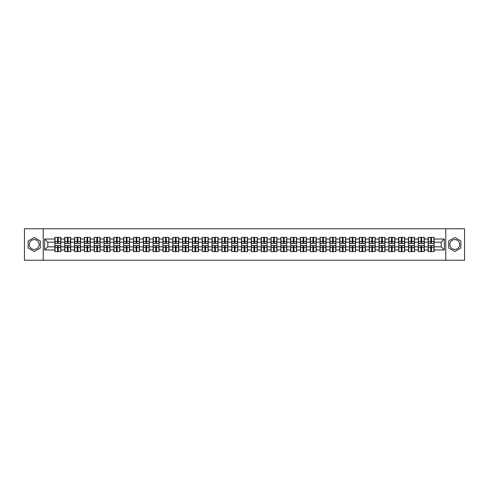 <?xml version="1.0" encoding="UTF-8"?>
<svg xmlns="http://www.w3.org/2000/svg" width="489" height="489" viewBox="0 0 489 489"><rect width="100%" height="100%" fill="white"/><g stroke="black" fill="none" stroke-linecap="round" stroke-linejoin="round"><path stroke-width="0.73" d="M454.788 239.592A4.908 4.908 0 0 0 449.88 244.5A4.908 4.908 0 0 0 454.788 249.408A4.908 4.908 0 0 0 459.703 244.5A4.908 4.908 0 0 0 454.788 239.592M34.212 249.408A4.908 4.908 0 0 1 29.297 244.5A4.908 4.908 0 0 1 34.212 239.592A4.908 4.908 0 0 1 39.12 244.5A4.908 4.908 0 0 1 34.212 249.408M445.785 260.24L464.55 260.24L464.55 228.76L445.785 228.76L445.785 260.24L43.215 260.24L43.215 228.76L24.45 228.76L24.45 260.24L43.215 260.24M445.785 228.76L43.215 228.76M441.194 246.829L441.194 242.171L434.11 242.171L434.11 246.829L441.194 246.829L444.342 249.977L444.342 239.023L434.11 239.023L434.11 237.385L428.126 237.385L428.126 242.171L424.287 242.171L424.287 246.829L428.126 246.829L428.126 242.171M444.342 249.977L434.11 249.977L434.11 251.615L428.126 251.615L428.126 249.977L424.287 249.977L424.287 251.615L418.303 251.615L418.303 249.977L414.464 249.977L414.464 251.615L408.48 251.615L408.48 249.977L404.641 249.977L404.641 251.615L398.663 251.615L398.663 249.977L394.819 249.977L394.819 251.615L388.841 251.615L388.841 249.977L384.996 249.977L384.996 251.615L379.018 251.615L379.018 249.977L375.179 249.977L375.179 251.615L369.195 251.615L369.195 249.977L365.356 249.977L365.356 251.615L359.372 251.615L359.372 249.977L355.534 249.977L355.534 251.615L349.549 251.615L349.549 249.977L345.711 249.977L345.711 251.615L339.727 251.615L339.727 249.977L335.888 249.977L335.888 251.615L329.91 251.615L329.91 249.977L326.065 249.977L326.065 251.615L320.087 251.615L320.087 249.977L316.242 249.977L316.242 251.615L310.264 251.615L310.264 249.977L306.42 249.977L306.42 251.615L300.442 251.615L300.442 249.977L296.603 249.977L296.603 251.615L290.619 251.615L290.619 249.977L286.78 249.977L286.78 251.615L280.796 251.615L280.796 249.977L276.957 249.977L276.957 251.615L270.973 251.615L270.973 249.977L267.135 249.977L267.135 251.615L261.15 251.615L261.15 249.977L257.312 249.977L257.312 251.615L251.334 251.615L251.334 249.977L247.489 249.977L247.489 251.615L241.511 251.615L241.511 249.977L237.666 249.977L237.666 251.615L231.688 251.615L231.688 249.977L227.85 249.977L227.85 251.615L221.865 251.615L221.865 249.977L218.027 249.977L218.027 251.615L212.043 251.615L212.043 249.977L208.204 249.977L208.204 251.615L202.22 251.615L202.22 249.977L198.381 249.977L198.381 251.615L192.397 251.615L192.397 249.977L188.558 249.977L188.558 251.615L182.58 251.615L182.58 249.977L178.736 249.977L178.736 251.615L172.758 251.615L172.758 249.977L168.913 249.977L168.913 251.615L162.935 251.615L162.935 249.977L159.09 249.977L159.09 251.615L153.112 251.615L153.112 249.977L149.273 249.977L149.273 251.615L143.289 251.615L143.289 249.977L139.451 249.977L139.451 251.615L133.466 251.615L133.466 249.977L129.628 249.977L129.628 251.615L123.644 251.615L123.644 249.977L119.805 249.977L119.805 251.615L113.821 251.615L113.821 249.977L109.982 249.977L109.982 251.615L104.004 251.615L104.004 249.977L100.159 249.977L100.159 251.615L94.181 251.615L94.181 249.977L90.337 249.977L90.337 251.615L84.359 251.615L84.359 249.977L80.52 249.977L80.52 251.615L74.536 251.615L74.536 249.977L70.697 249.977L70.697 251.615L64.713 251.615L64.713 249.977L60.874 249.977L60.874 251.615L54.89 251.615L54.89 249.977L44.658 249.977L44.658 239.023L54.89 239.023L54.89 242.171L47.806 242.171L47.806 246.829L54.89 246.829L54.89 242.171M428.126 239.023L424.287 239.023L424.287 237.385L418.303 237.385L418.303 239.023L414.464 239.023L414.464 237.385L408.48 237.385L408.48 239.023L404.641 239.023L404.641 237.385L398.663 237.385L398.663 239.023L394.819 239.023L394.819 237.385L388.841 237.385L388.841 239.023L384.996 239.023L384.996 237.385L379.018 237.385L379.018 239.023L375.179 239.023L375.179 237.385L369.195 237.385L369.195 239.023L365.356 239.023L365.356 237.385L359.372 237.385L359.372 239.023L355.534 239.023L355.534 237.385L349.549 237.385L349.549 239.023L345.711 239.023L345.711 237.385L339.727 237.385L339.727 239.023L335.888 239.023L335.888 237.385L329.91 237.385L329.91 239.023L326.065 239.023L326.065 237.385L320.087 237.385L320.087 239.023L316.242 239.023L316.242 237.385L310.264 237.385L310.264 239.023L306.42 239.023L306.42 237.385L300.442 237.385L300.442 239.023L296.603 239.023L296.603 237.385L290.619 237.385L290.619 239.023L286.78 239.023L286.78 237.385L280.796 237.385L280.796 239.023L276.957 239.023L276.957 237.385L270.973 237.385L270.973 239.023L267.135 239.023L267.135 237.385L261.15 237.385L261.15 239.023L257.312 239.023L257.312 237.385L251.334 237.385L251.334 239.023L247.489 239.023L247.489 237.385L241.511 237.385L241.511 239.023L237.666 239.023L237.666 237.385L231.688 237.385L231.688 239.023L227.85 239.023L227.85 237.385L221.865 237.385L221.865 239.023L218.027 239.023L218.027 237.385L212.043 237.385L212.043 239.023L208.204 239.023L208.204 237.385L202.22 237.385L202.22 239.023L198.381 239.023L198.381 237.385L192.397 237.385L192.397 239.023L188.558 239.023L188.558 237.385L182.58 237.385L182.58 239.023L178.736 239.023L178.736 237.385L172.758 237.385L172.758 239.023L168.913 239.023L168.913 237.385L162.935 237.385L162.935 239.023L159.09 239.023L159.09 237.385L153.112 237.385L153.112 239.023L149.273 239.023L149.273 237.385L143.289 237.385L143.289 239.023L139.451 239.023L139.451 237.385L133.466 237.385L133.466 239.023L129.628 239.023L129.628 237.385L123.644 237.385L123.644 239.023L119.805 239.023L119.805 237.385L113.821 237.385L113.821 239.023L109.982 239.023L109.982 237.385L104.004 237.385L104.004 239.023L100.159 239.023L100.159 237.385L94.181 237.385L94.181 239.023L90.337 239.023L90.337 237.385L84.359 237.385L84.359 239.023L80.52 239.023L80.52 237.385L74.536 237.385L74.536 239.023L70.697 239.023L70.697 237.385L64.713 237.385L64.713 239.023L60.874 239.023L60.874 237.385L54.89 237.385L54.89 239.023M428.126 246.829L428.126 249.977M424.287 246.829L424.287 249.977M424.287 239.023L424.287 242.171M414.464 246.829L418.303 246.829L418.303 242.171L414.464 242.171L414.464 249.977M418.303 246.829L418.303 249.977M418.303 239.023L418.303 242.171M414.464 239.023L414.464 242.171M404.641 246.829L408.48 246.829L408.48 242.171L404.641 242.171L404.641 249.977M408.48 246.829L408.48 249.977M408.48 239.023L408.48 242.171M404.641 239.023L404.641 242.171M394.819 246.829L398.663 246.829L398.663 242.171L394.819 242.171L394.819 249.977M398.663 246.829L398.663 249.977M398.663 239.023L398.663 242.171M394.819 239.023L394.819 242.171M384.996 246.829L388.841 246.829L388.841 242.171L384.996 242.171L384.996 249.977M388.841 246.829L388.841 249.977M388.841 239.023L388.841 242.171M384.996 239.023L384.996 242.171M375.179 246.829L379.018 246.829L379.018 242.171L375.179 242.171L375.179 249.977M379.018 246.829L379.018 249.977M379.018 239.023L379.018 242.171M375.179 239.023L375.179 242.171M365.356 246.829L369.195 246.829L369.195 242.171L365.356 242.171L365.356 249.977M369.195 246.829L369.195 249.977M369.195 239.023L369.195 242.171M365.356 239.023L365.356 242.171M355.534 246.829L359.372 246.829L359.372 242.171L355.534 242.171L355.534 249.977M359.372 246.829L359.372 249.977M359.372 239.023L359.372 242.171M355.534 239.023L355.534 242.171M345.711 246.829L349.549 246.829L349.549 242.171L345.711 242.171L345.711 249.977M349.549 246.829L349.549 249.977M349.549 239.023L349.549 242.171M345.711 239.023L345.711 242.171M335.888 246.829L339.727 246.829L339.727 242.171L335.888 242.171L335.888 249.977M339.727 246.829L339.727 249.977M339.727 239.023L339.727 242.171M335.888 239.023L335.888 242.171M326.065 246.829L329.91 246.829L329.91 242.171L326.065 242.171L326.065 249.977M329.91 246.829L329.91 249.977M329.91 239.023L329.91 242.171M326.065 239.023L326.065 242.171M316.242 246.829L320.087 246.829L320.087 242.171L316.242 242.171L316.242 249.977M320.087 246.829L320.087 249.977M320.087 239.023L320.087 242.171M316.242 239.023L316.242 242.171M306.42 246.829L310.264 246.829L310.264 242.171L306.42 242.171L306.42 249.977M310.264 246.829L310.264 249.977M310.264 239.023L310.264 242.171M306.42 239.023L306.42 242.171M296.603 246.829L300.442 246.829L300.442 242.171L296.603 242.171L296.603 249.977M300.442 246.829L300.442 249.977M300.442 239.023L300.442 242.171M296.603 239.023L296.603 242.171M286.78 246.829L290.619 246.829L290.619 242.171L286.78 242.171L286.78 249.977M290.619 246.829L290.619 249.977M290.619 239.023L290.619 242.171M286.78 239.023L286.78 242.171M276.957 246.829L280.796 246.829L280.796 242.171L276.957 242.171L276.957 249.977M280.796 246.829L280.796 249.977M280.796 239.023L280.796 242.171M276.957 239.023L276.957 242.171M267.135 246.829L270.973 246.829L270.973 242.171L267.135 242.171L267.135 249.977M270.973 246.829L270.973 249.977M270.973 239.023L270.973 242.171M267.135 239.023L267.135 242.171M257.312 246.829L261.15 246.829L261.15 242.171L257.312 242.171L257.312 249.977M261.15 246.829L261.15 249.977M261.15 239.023L261.15 242.171M257.312 239.023L257.312 242.171M247.489 246.829L251.334 246.829L251.334 242.171L247.489 242.171L247.489 249.977M251.334 246.829L251.334 249.977M251.334 239.023L251.334 242.171M247.489 239.023L247.489 242.171M237.666 246.829L241.511 246.829L241.511 242.171L237.666 242.171L237.666 249.977M241.511 246.829L241.511 249.977M241.511 239.023L241.511 242.171M237.666 239.023L237.666 242.171M227.85 246.829L231.688 246.829L231.688 242.171L227.85 242.171L227.85 249.977M231.688 246.829L231.688 249.977M231.688 239.023L231.688 242.171M227.85 239.023L227.85 242.171M218.027 246.829L221.865 246.829L221.865 242.171L218.027 242.171L218.027 249.977M221.865 246.829L221.865 249.977M221.865 239.023L221.865 242.171M218.027 239.023L218.027 242.171M208.204 246.829L212.043 246.829L212.043 242.171L208.204 242.171L208.204 249.977M212.043 246.829L212.043 249.977M212.043 239.023L212.043 242.171M208.204 239.023L208.204 242.171M198.381 246.829L202.22 246.829L202.22 242.171L198.381 242.171L198.381 249.977M202.22 246.829L202.22 249.977M202.22 239.023L202.22 242.171M198.381 239.023L198.381 242.171M188.558 246.829L192.397 246.829L192.397 242.171L188.558 242.171L188.558 249.977M192.397 246.829L192.397 249.977M192.397 239.023L192.397 242.171M188.558 239.023L188.558 242.171M178.736 246.829L182.58 246.829L182.58 242.171L178.736 242.171L178.736 249.977M182.58 246.829L182.58 249.977M182.58 239.023L182.58 242.171M178.736 239.023L178.736 242.171M168.913 246.829L172.758 246.829L172.758 242.171L168.913 242.171L168.913 249.977M172.758 246.829L172.758 249.977M172.758 239.023L172.758 242.171M168.913 239.023L168.913 242.171M159.09 246.829L162.935 246.829L162.935 242.171L159.09 242.171L159.09 249.977M162.935 246.829L162.935 249.977M162.935 239.023L162.935 242.171M159.09 239.023L159.09 242.171M149.273 246.829L153.112 246.829L153.112 242.171L149.273 242.171L149.273 249.977M153.112 246.829L153.112 249.977M153.112 239.023L153.112 242.171M149.273 239.023L149.273 242.171M139.451 246.829L143.289 246.829L143.289 242.171L139.451 242.171L139.451 249.977M143.289 246.829L143.289 249.977M143.289 239.023L143.289 242.171M139.451 239.023L139.451 242.171M129.628 246.829L133.466 246.829L133.466 242.171L129.628 242.171L129.628 249.977M133.466 246.829L133.466 249.977M133.466 239.023L133.466 242.171M129.628 239.023L129.628 242.171M119.805 246.829L123.644 246.829L123.644 242.171L119.805 242.171L119.805 249.977M123.644 246.829L123.644 249.977M123.644 239.023L123.644 242.171M119.805 239.023L119.805 242.171M109.982 246.829L113.821 246.829L113.821 242.171L109.982 242.171L109.982 249.977M113.821 246.829L113.821 249.977M113.821 239.023L113.821 242.171M109.982 239.023L109.982 242.171M100.159 246.829L104.004 246.829L104.004 242.171L100.159 242.171L100.159 249.977M104.004 246.829L104.004 249.977M104.004 239.023L104.004 242.171M100.159 239.023L100.159 242.171M90.337 246.829L94.181 246.829L94.181 242.171L90.337 242.171L90.337 249.977M94.181 246.829L94.181 249.977M94.181 239.023L94.181 242.171M90.337 239.023L90.337 242.171M80.52 246.829L84.359 246.829L84.359 242.171L80.52 242.171L80.52 249.977M84.359 246.829L84.359 249.977M84.359 239.023L84.359 242.171M80.52 239.023L80.52 242.171M70.697 246.829L74.536 246.829L74.536 242.171L70.697 242.171L70.697 249.977M74.536 246.829L74.536 249.977M74.536 239.023L74.536 242.171M70.697 239.023L70.697 242.171M60.874 246.829L64.713 246.829L64.713 242.171L60.874 242.171L60.874 249.977M64.713 246.829L64.713 249.977M64.713 239.023L64.713 242.171M60.874 239.023L60.874 242.171M54.89 246.829L54.89 249.977M47.806 246.829L44.658 249.977M44.658 239.023L47.806 242.171M434.11 246.829L434.11 249.977M434.11 239.023L434.11 242.171M444.342 239.023L441.194 242.171M34.212 237.483L28.136 240.991L28.136 248.009L34.212 251.517L40.287 248.009L40.287 240.991L34.212 237.483M448.713 248.009L454.788 251.517L460.864 248.009L460.864 240.991L454.788 237.483L448.713 240.991L448.713 248.009M60.685 237.385L60.685 243.43L58.258 243.43L58.258 237.385M57.506 237.385L57.506 243.43L55.08 243.43L55.08 237.385M57.506 238.204L58.258 238.204M58.258 240.533L57.506 240.533M55.08 251.615L55.08 245.57L57.506 245.57L57.506 251.615M58.258 251.615L58.258 245.57L60.685 245.57L60.685 251.615M58.258 250.796L57.506 250.796M57.506 248.467L58.258 248.467M70.508 237.385L70.508 243.43L68.081 243.43L68.081 237.385M67.329 237.385L67.329 243.43L64.903 243.43L64.903 237.385M67.329 238.204L68.081 238.204M68.081 240.533L67.329 240.533M80.33 237.385L80.33 243.43L77.904 243.43L77.904 237.385M77.146 237.385L77.146 243.43L74.725 243.43L74.725 237.385M77.146 238.204L77.904 238.204M77.904 240.533L77.146 240.533M90.147 237.385L90.147 243.43L87.727 243.43L87.727 237.385M86.969 237.385L86.969 243.43L84.548 243.43L84.548 237.385M86.969 238.204L87.727 238.204M87.727 240.533L86.969 240.533M99.97 237.385L99.97 243.43L97.549 243.43L97.549 237.385M96.791 237.385L96.791 243.43L94.371 243.43L94.371 237.385M96.791 238.204L97.549 238.204M97.549 240.533L96.791 240.533M109.793 237.385L109.793 243.43L107.372 243.43L107.372 237.385M106.614 237.385L106.614 243.43L104.188 243.43L104.188 237.385M106.614 238.204L107.372 238.204M107.372 240.533L106.614 240.533M64.903 251.615L64.903 245.57L67.329 245.57L67.329 251.615M68.081 251.615L68.081 245.57L70.508 245.57L70.508 251.615M68.081 250.796L67.329 250.796M67.329 248.467L68.081 248.467M74.725 251.615L74.725 245.57L77.146 245.57L77.146 251.615M77.904 251.615L77.904 245.57L80.33 245.57L80.33 251.615M77.904 250.796L77.146 250.796M77.146 248.467L77.904 248.467M84.548 251.615L84.548 245.57L86.969 245.57L86.969 251.615M87.727 251.615L87.727 245.57L90.147 245.57L90.147 251.615M87.727 250.796L86.969 250.796M86.969 248.467L87.727 248.467M94.371 251.615L94.371 245.57L96.791 245.57L96.791 251.615M97.549 251.615L97.549 245.57L99.97 245.57L99.97 251.615M97.549 250.796L96.791 250.796M96.791 248.467L97.549 248.467M104.188 251.615L104.188 245.57L106.614 245.57L106.614 251.615M107.372 251.615L107.372 245.57L109.793 245.57L109.793 251.615M107.372 250.796L106.614 250.796M106.614 248.467L107.372 248.467M119.616 237.385L119.616 243.43L117.195 243.43L117.195 237.385M116.437 237.385L116.437 243.43L114.01 243.43L114.01 237.385M116.437 238.204L117.195 238.204M117.195 240.533L116.437 240.533M114.01 251.615L114.01 245.57L116.437 245.57L116.437 251.615M117.195 251.615L117.195 245.57L119.616 245.57L119.616 251.615M117.195 250.796L116.437 250.796M116.437 248.467L117.195 248.467M129.438 237.385L129.438 243.43L127.012 243.43L127.012 237.385M126.26 237.385L126.26 243.43L123.833 243.43L123.833 237.385M126.26 238.204L127.012 238.204M127.012 240.533L126.26 240.533M123.833 251.615L123.833 245.57L126.26 245.57L126.26 251.615M127.012 251.615L127.012 245.57L129.438 245.57L129.438 251.615M127.012 250.796L126.26 250.796M126.26 248.467L127.012 248.467M139.261 237.385L139.261 243.43L136.834 243.43L136.834 237.385M136.083 237.385L136.083 243.43L133.656 243.43L133.656 237.385M136.083 238.204L136.834 238.204M136.834 240.533L136.083 240.533M133.656 251.615L133.656 245.57L136.083 245.57L136.083 251.615M136.834 251.615L136.834 245.57L139.261 245.57L139.261 251.615M136.834 250.796L136.083 250.796M136.083 248.467L136.834 248.467M149.084 237.385L149.084 243.43L146.657 243.43L146.657 237.385M145.905 237.385L145.905 243.43L143.479 243.43L143.479 237.385M145.905 238.204L146.657 238.204M146.657 240.533L145.905 240.533M143.479 251.615L143.479 245.57L145.905 245.57L145.905 251.615M146.657 251.615L146.657 245.57L149.084 245.57L149.084 251.615M146.657 250.796L145.905 250.796M145.905 248.467L146.657 248.467M158.907 237.385L158.907 243.43L156.48 243.43L156.48 237.385M155.722 237.385L155.722 243.43L153.302 243.43L153.302 237.385M155.722 238.204L156.48 238.204M156.48 240.533L155.722 240.533M153.302 251.615L153.302 245.57L155.722 245.57L155.722 251.615M156.48 251.615L156.48 245.57L158.907 245.57L158.907 251.615M156.48 250.796L155.722 250.796M155.722 248.467L156.48 248.467M168.723 237.385L168.723 243.43L166.303 243.43L166.303 237.385M165.545 237.385L165.545 243.43L163.124 243.43L163.124 237.385M165.545 238.204L166.303 238.204M166.303 240.533L165.545 240.533M163.124 251.615L163.124 245.57L165.545 245.57L165.545 251.615M166.303 251.615L166.303 245.57L168.723 245.57L168.723 251.615M166.303 250.796L165.545 250.796M165.545 248.467L166.303 248.467M178.546 237.385L178.546 243.43L176.126 243.43L176.126 237.385M175.368 237.385L175.368 243.43L172.947 243.43L172.947 237.385M175.368 238.204L176.126 238.204M176.126 240.533L175.368 240.533M172.947 251.615L172.947 245.57L175.368 245.57L175.368 251.615M176.126 251.615L176.126 245.57L178.546 245.57L178.546 251.615M176.126 250.796L175.368 250.796M175.368 248.467L176.126 248.467M188.369 237.385L188.369 243.43L185.948 243.43L185.948 237.385M185.19 237.385L185.19 243.43L182.764 243.43L182.764 237.385M185.19 238.204L185.948 238.204M185.948 240.533L185.19 240.533M182.764 251.615L182.764 245.57L185.19 245.57L185.19 251.615M185.948 251.615L185.948 245.57L188.369 245.57L188.369 251.615M185.948 250.796L185.19 250.796M185.19 248.467L185.948 248.467M198.192 237.385L198.192 243.43L195.765 243.43L195.765 237.385M195.013 237.385L195.013 243.43L192.587 243.43L192.587 237.385M195.013 238.204L195.765 238.204M195.765 240.533L195.013 240.533M192.587 251.615L192.587 245.57L195.013 245.57L195.013 251.615M195.765 251.615L195.765 245.57L198.192 245.57L198.192 251.615M195.765 250.796L195.013 250.796M195.013 248.467L195.765 248.467M208.014 237.385L208.014 243.43L205.588 243.43L205.588 237.385M204.836 237.385L204.836 243.43L202.409 243.43L202.409 237.385M204.836 238.204L205.588 238.204M205.588 240.533L204.836 240.533M202.409 251.615L202.409 245.57L204.836 245.57L204.836 251.615M205.588 251.615L205.588 245.57L208.014 245.57L208.014 251.615M205.588 250.796L204.836 250.796M204.836 248.467L205.588 248.467M217.837 237.385L217.837 243.43L215.411 243.43L215.411 237.385M214.659 237.385L214.659 243.43L212.232 243.43L212.232 237.385M214.659 238.204L215.411 238.204M215.411 240.533L214.659 240.533M212.232 251.615L212.232 245.57L214.659 245.57L214.659 251.615M215.411 251.615L215.411 245.57L217.837 245.57L217.837 251.615M215.411 250.796L214.659 250.796M214.659 248.467L215.411 248.467M227.66 237.385L227.66 243.43L225.233 243.43L225.233 237.385M224.475 237.385L224.475 243.43L222.055 243.43L222.055 237.385M224.475 238.204L225.233 238.204M225.233 240.533L224.475 240.533M222.055 251.615L222.055 245.57L224.475 245.57L224.475 251.615M225.233 251.615L225.233 245.57L227.66 245.57L227.66 251.615M225.233 250.796L224.475 250.796M224.475 248.467L225.233 248.467M237.483 237.385L237.483 243.43L235.056 243.43L235.056 237.385M234.298 237.385L234.298 243.43L231.878 243.43L231.878 237.385M234.298 238.204L235.056 238.204M235.056 240.533L234.298 240.533M231.878 251.615L231.878 245.57L234.298 245.57L234.298 251.615M235.056 251.615L235.056 245.57L237.483 245.57L237.483 251.615M235.056 250.796L234.298 250.796M234.298 248.467L235.056 248.467M247.3 237.385L247.3 243.43L244.879 243.43L244.879 237.385M244.121 237.385L244.121 243.43L241.7 243.43L241.7 237.385M244.121 238.204L244.879 238.204M244.879 240.533L244.121 240.533M241.7 251.615L241.7 245.57L244.121 245.57L244.121 251.615M244.879 251.615L244.879 245.57L247.3 245.57L247.3 251.615M244.879 250.796L244.121 250.796M244.121 248.467L244.879 248.467M257.122 237.385L257.122 243.43L254.702 243.43L254.702 237.385M253.944 237.385L253.944 243.43L251.517 243.43L251.517 237.385M253.944 238.204L254.702 238.204M254.702 240.533L253.944 240.533M251.517 251.615L251.517 245.57L253.944 245.57L253.944 251.615M254.702 251.615L254.702 245.57L257.122 245.57L257.122 251.615M254.702 250.796L253.944 250.796M253.944 248.467L254.702 248.467M266.945 237.385L266.945 243.43L264.525 243.43L264.525 237.385M263.767 237.385L263.767 243.43L261.34 243.43L261.34 237.385M263.767 238.204L264.525 238.204M264.525 240.533L263.767 240.533M261.34 251.615L261.34 245.57L263.767 245.57L263.767 251.615M264.525 251.615L264.525 245.57L266.945 245.57L266.945 251.615M264.525 250.796L263.767 250.796M263.767 248.467L264.525 248.467M276.768 237.385L276.768 243.43L274.341 243.43L274.341 237.385M273.589 237.385L273.589 243.43L271.163 243.43L271.163 237.385M273.589 238.204L274.341 238.204M274.341 240.533L273.589 240.533M271.163 251.615L271.163 245.57L273.589 245.57L273.589 251.615M274.341 251.615L274.341 245.57L276.768 245.57L276.768 251.615M274.341 250.796L273.589 250.796M273.589 248.467L274.341 248.467M286.591 237.385L286.591 243.43L284.164 243.43L284.164 237.385M283.412 237.385L283.412 243.43L280.986 243.43L280.986 237.385M283.412 238.204L284.164 238.204M284.164 240.533L283.412 240.533M280.986 251.615L280.986 245.57L283.412 245.57L283.412 251.615M284.164 251.615L284.164 245.57L286.591 245.57L286.591 251.615M284.164 250.796L283.412 250.796M283.412 248.467L284.164 248.467M296.413 237.385L296.413 243.43L293.987 243.43L293.987 237.385M293.235 237.385L293.235 243.43L290.808 243.43L290.808 237.385M293.235 238.204L293.987 238.204M293.987 240.533L293.235 240.533M290.808 251.615L290.808 245.57L293.235 245.57L293.235 251.615M293.987 251.615L293.987 245.57L296.413 245.57L296.413 251.615M293.987 250.796L293.235 250.796M293.235 248.467L293.987 248.467M306.236 237.385L306.236 243.43L303.81 243.43L303.81 237.385M303.052 237.385L303.052 243.43L300.631 243.43L300.631 237.385M303.052 238.204L303.81 238.204M303.81 240.533L303.052 240.533M300.631 251.615L300.631 245.57L303.052 245.57L303.052 251.615M303.81 251.615L303.81 245.57L306.236 245.57L306.236 251.615M303.81 250.796L303.052 250.796M303.052 248.467L303.81 248.467M316.053 237.385L316.053 243.43L313.632 243.43L313.632 237.385M312.874 237.385L312.874 243.43L310.454 243.43L310.454 237.385M312.874 238.204L313.632 238.204M313.632 240.533L312.874 240.533M310.454 251.615L310.454 245.57L312.874 245.57L312.874 251.615M313.632 251.615L313.632 245.57L316.053 245.57L316.053 251.615M313.632 250.796L312.874 250.796M312.874 248.467L313.632 248.467M325.876 237.385L325.876 243.43L323.455 243.43L323.455 237.385M322.697 237.385L322.697 243.43L320.277 243.43L320.277 237.385M322.697 238.204L323.455 238.204M323.455 240.533L322.697 240.533M320.277 251.615L320.277 245.57L322.697 245.57L322.697 251.615M323.455 251.615L323.455 245.57L325.876 245.57L325.876 251.615M323.455 250.796L322.697 250.796M322.697 248.467L323.455 248.467M335.699 237.385L335.699 243.43L333.278 243.43L333.278 237.385M332.52 237.385L332.52 243.43L330.093 243.43L330.093 237.385M332.52 238.204L333.278 238.204M333.278 240.533L332.52 240.533M330.093 251.615L330.093 245.57L332.52 245.57L332.52 251.615M333.278 251.615L333.278 245.57L335.699 245.57L335.699 251.615M333.278 250.796L332.52 250.796M332.52 248.467L333.278 248.467M345.521 237.385L345.521 243.43L343.095 243.43L343.095 237.385M342.343 237.385L342.343 243.43L339.916 243.43L339.916 237.385M342.343 238.204L343.095 238.204M343.095 240.533L342.343 240.533M339.916 251.615L339.916 245.57L342.343 245.57L342.343 251.615M343.095 251.615L343.095 245.57L345.521 245.57L345.521 251.615M343.095 250.796L342.343 250.796M342.343 248.467L343.095 248.467M355.344 237.385L355.344 243.43L352.917 243.43L352.917 237.385M352.166 237.385L352.166 243.43L349.739 243.43L349.739 237.385M352.166 238.204L352.917 238.204M352.917 240.533L352.166 240.533M349.739 251.615L349.739 245.57L352.166 245.57L352.166 251.615M352.917 251.615L352.917 245.57L355.344 245.57L355.344 251.615M352.917 250.796L352.166 250.796M352.166 248.467L352.917 248.467M365.167 237.385L365.167 243.43L362.74 243.43L362.74 237.385M361.988 237.385L361.988 243.43L359.562 243.43L359.562 237.385M361.988 238.204L362.74 238.204M362.74 240.533L361.988 240.533M359.562 251.615L359.562 245.57L361.988 245.57L361.988 251.615M362.74 251.615L362.74 245.57L365.167 245.57L365.167 251.615M362.74 250.796L361.988 250.796M361.988 248.467L362.74 248.467M374.99 237.385L374.99 243.43L372.563 243.43L372.563 237.385M371.805 237.385L371.805 243.43L369.384 243.43L369.384 237.385M371.805 238.204L372.563 238.204M372.563 240.533L371.805 240.533M369.384 251.615L369.384 245.57L371.805 245.57L371.805 251.615M372.563 251.615L372.563 245.57L374.99 245.57L374.99 251.615M372.563 250.796L371.805 250.796M371.805 248.467L372.563 248.467M384.812 237.385L384.812 243.43L382.386 243.43L382.386 237.385M381.628 237.385L381.628 243.43L379.207 243.43L379.207 237.385M381.628 238.204L382.386 238.204M382.386 240.533L381.628 240.533M379.207 251.615L379.207 245.57L381.628 245.57L381.628 251.615M382.386 251.615L382.386 245.57L384.812 245.57L384.812 251.615M382.386 250.796L381.628 250.796M381.628 248.467L382.386 248.467M394.629 237.385L394.629 243.43L392.209 243.43L392.209 237.385M391.451 237.385L391.451 243.43L389.03 243.43L389.03 237.385M391.451 238.204L392.209 238.204M392.209 240.533L391.451 240.533M389.03 251.615L389.03 245.57L391.451 245.57L391.451 251.615M392.209 251.615L392.209 245.57L394.629 245.57L394.629 251.615M392.209 250.796L391.451 250.796M391.451 248.467L392.209 248.467M404.452 237.385L404.452 243.43L402.031 243.43L402.031 237.385M401.273 237.385L401.273 243.43L398.853 243.43L398.853 237.385M401.273 238.204L402.031 238.204M402.031 240.533L401.273 240.533M398.853 251.615L398.853 245.57L401.273 245.57L401.273 251.615M402.031 251.615L402.031 245.57L404.452 245.57L404.452 251.615M402.031 250.796L401.273 250.796M401.273 248.467L402.031 248.467M414.275 237.385L414.275 243.43L411.854 243.43L411.854 237.385M411.096 237.385L411.096 243.43L408.67 243.43L408.67 237.385M411.096 238.204L411.854 238.204M411.854 240.533L411.096 240.533M408.67 251.615L408.67 245.57L411.096 245.57L411.096 251.615M411.854 251.615L411.854 245.57L414.275 245.57L414.275 251.615M411.854 250.796L411.096 250.796M411.096 248.467L411.854 248.467M424.097 237.385L424.097 243.43L421.671 243.43L421.671 237.385M420.919 237.385L420.919 243.43L418.492 243.43L418.492 237.385M420.919 238.204L421.671 238.204M421.671 240.533L420.919 240.533M418.492 251.615L418.492 245.57L420.919 245.57L420.919 251.615M421.671 251.615L421.671 245.57L424.097 245.57L424.097 251.615M421.671 250.796L420.919 250.796M420.919 248.467L421.671 248.467M433.92 237.385L433.92 243.43L431.494 243.43L431.494 237.385M430.742 237.385L430.742 243.43L428.315 243.43L428.315 237.385M430.742 238.204L431.494 238.204M431.494 240.533L430.742 240.533M428.315 251.615L428.315 245.57L430.742 245.57L430.742 251.615M431.494 251.615L431.494 245.57L433.92 245.57L433.92 251.615M431.494 250.796L430.742 250.796M430.742 248.467L431.494 248.467M57.506 241.487L55.08 241.487M57.506 243.351L55.08 243.351M60.685 241.487L58.258 241.487M60.685 243.351L58.258 243.351M58.258 247.513L60.685 247.513M58.258 245.649L60.685 245.649M55.08 247.513L57.506 247.513M55.08 245.649L57.506 245.649M67.329 241.487L64.903 241.487M67.329 243.351L64.903 243.351M70.508 241.487L68.081 241.487M70.508 243.351L68.081 243.351M77.146 241.487L74.725 241.487M77.146 243.351L74.725 243.351M80.33 241.487L77.904 241.487M80.33 243.351L77.904 243.351M86.969 241.487L84.548 241.487M86.969 243.351L84.548 243.351M90.147 241.487L87.727 241.487M90.147 243.351L87.727 243.351M96.791 241.487L94.371 241.487M96.791 243.351L94.371 243.351M99.97 241.487L97.549 241.487M99.97 243.351L97.549 243.351M106.614 241.487L104.188 241.487M106.614 243.351L104.188 243.351M109.793 241.487L107.372 241.487M109.793 243.351L107.372 243.351M68.081 247.513L70.508 247.513M68.081 245.649L70.508 245.649M64.903 247.513L67.329 247.513M64.903 245.649L67.329 245.649M77.904 247.513L80.33 247.513M77.904 245.649L80.33 245.649M74.725 247.513L77.146 247.513M74.725 245.649L77.146 245.649M87.727 247.513L90.147 247.513M87.727 245.649L90.147 245.649M84.548 247.513L86.969 247.513M84.548 245.649L86.969 245.649M97.549 247.513L99.97 247.513M97.549 245.649L99.97 245.649M94.371 247.513L96.791 247.513M94.371 245.649L96.791 245.649M107.372 247.513L109.793 247.513M107.372 245.649L109.793 245.649M104.188 247.513L106.614 247.513M104.188 245.649L106.614 245.649M116.437 241.487L114.01 241.487M116.437 243.351L114.01 243.351M119.616 241.487L117.195 241.487M119.616 243.351L117.195 243.351M117.195 247.513L119.616 247.513M117.195 245.649L119.616 245.649M114.01 247.513L116.437 247.513M114.01 245.649L116.437 245.649M126.26 241.487L123.833 241.487M126.26 243.351L123.833 243.351M129.438 241.487L127.012 241.487M129.438 243.351L127.012 243.351M127.012 247.513L129.438 247.513M127.012 245.649L129.438 245.649M123.833 247.513L126.26 247.513M123.833 245.649L126.26 245.649M136.083 241.487L133.656 241.487M136.083 243.351L133.656 243.351M139.261 241.487L136.834 241.487M139.261 243.351L136.834 243.351M136.834 247.513L139.261 247.513M136.834 245.649L139.261 245.649M133.656 247.513L136.083 247.513M133.656 245.649L136.083 245.649M145.905 241.487L143.479 241.487M145.905 243.351L143.479 243.351M149.084 241.487L146.657 241.487M149.084 243.351L146.657 243.351M146.657 247.513L149.084 247.513M146.657 245.649L149.084 245.649M143.479 247.513L145.905 247.513M143.479 245.649L145.905 245.649M155.722 241.487L153.302 241.487M155.722 243.351L153.302 243.351M158.907 241.487L156.48 241.487M158.907 243.351L156.48 243.351M156.48 247.513L158.907 247.513M156.48 245.649L158.907 245.649M153.302 247.513L155.722 247.513M153.302 245.649L155.722 245.649M165.545 241.487L163.124 241.487M165.545 243.351L163.124 243.351M168.723 241.487L166.303 241.487M168.723 243.351L166.303 243.351M166.303 247.513L168.723 247.513M166.303 245.649L168.723 245.649M163.124 247.513L165.545 247.513M163.124 245.649L165.545 245.649M175.368 241.487L172.947 241.487M175.368 243.351L172.947 243.351M178.546 241.487L176.126 241.487M178.546 243.351L176.126 243.351M176.126 247.513L178.546 247.513M176.126 245.649L178.546 245.649M172.947 247.513L175.368 247.513M172.947 245.649L175.368 245.649M185.19 241.487L182.764 241.487M185.19 243.351L182.764 243.351M188.369 241.487L185.948 241.487M188.369 243.351L185.948 243.351M185.948 247.513L188.369 247.513M185.948 245.649L188.369 245.649M182.764 247.513L185.19 247.513M182.764 245.649L185.19 245.649M195.013 241.487L192.587 241.487M195.013 243.351L192.587 243.351M198.192 241.487L195.765 241.487M198.192 243.351L195.765 243.351M195.765 247.513L198.192 247.513M195.765 245.649L198.192 245.649M192.587 247.513L195.013 247.513M192.587 245.649L195.013 245.649M204.836 241.487L202.409 241.487M204.836 243.351L202.409 243.351M208.014 241.487L205.588 241.487M208.014 243.351L205.588 243.351M205.588 247.513L208.014 247.513M205.588 245.649L208.014 245.649M202.409 247.513L204.836 247.513M202.409 245.649L204.836 245.649M214.659 241.487L212.232 241.487M214.659 243.351L212.232 243.351M217.837 241.487L215.411 241.487M217.837 243.351L215.411 243.351M215.411 247.513L217.837 247.513M215.411 245.649L217.837 245.649M212.232 247.513L214.659 247.513M212.232 245.649L214.659 245.649M224.475 241.487L222.055 241.487M224.475 243.351L222.055 243.351M227.66 241.487L225.233 241.487M227.66 243.351L225.233 243.351M225.233 247.513L227.66 247.513M225.233 245.649L227.66 245.649M222.055 247.513L224.475 247.513M222.055 245.649L224.475 245.649M234.298 241.487L231.878 241.487M234.298 243.351L231.878 243.351M237.483 241.487L235.056 241.487M237.483 243.351L235.056 243.351M235.056 247.513L237.483 247.513M235.056 245.649L237.483 245.649M231.878 247.513L234.298 247.513M231.878 245.649L234.298 245.649M244.121 241.487L241.7 241.487M244.121 243.351L241.7 243.351M247.3 241.487L244.879 241.487M247.3 243.351L244.879 243.351M244.879 247.513L247.3 247.513M244.879 245.649L247.3 245.649M241.7 247.513L244.121 247.513M241.7 245.649L244.121 245.649M253.944 241.487L251.517 241.487M253.944 243.351L251.517 243.351M257.122 241.487L254.702 241.487M257.122 243.351L254.702 243.351M254.702 247.513L257.122 247.513M254.702 245.649L257.122 245.649M251.517 247.513L253.944 247.513M251.517 245.649L253.944 245.649M263.767 241.487L261.34 241.487M263.767 243.351L261.34 243.351M266.945 241.487L264.525 241.487M266.945 243.351L264.525 243.351M264.525 247.513L266.945 247.513M264.525 245.649L266.945 245.649M261.34 247.513L263.767 247.513M261.34 245.649L263.767 245.649M273.589 241.487L271.163 241.487M273.589 243.351L271.163 243.351M276.768 241.487L274.341 241.487M276.768 243.351L274.341 243.351M274.341 247.513L276.768 247.513M274.341 245.649L276.768 245.649M271.163 247.513L273.589 247.513M271.163 245.649L273.589 245.649M283.412 241.487L280.986 241.487M283.412 243.351L280.986 243.351M286.591 241.487L284.164 241.487M286.591 243.351L284.164 243.351M284.164 247.513L286.591 247.513M284.164 245.649L286.591 245.649M280.986 247.513L283.412 247.513M280.986 245.649L283.412 245.649M293.235 241.487L290.808 241.487M293.235 243.351L290.808 243.351M296.413 241.487L293.987 241.487M296.413 243.351L293.987 243.351M293.987 247.513L296.413 247.513M293.987 245.649L296.413 245.649M290.808 247.513L293.235 247.513M290.808 245.649L293.235 245.649M303.052 241.487L300.631 241.487M303.052 243.351L300.631 243.351M306.236 241.487L303.81 241.487M306.236 243.351L303.81 243.351M303.81 247.513L306.236 247.513M303.81 245.649L306.236 245.649M300.631 247.513L303.052 247.513M300.631 245.649L303.052 245.649M312.874 241.487L310.454 241.487M312.874 243.351L310.454 243.351M316.053 241.487L313.632 241.487M316.053 243.351L313.632 243.351M313.632 247.513L316.053 247.513M313.632 245.649L316.053 245.649M310.454 247.513L312.874 247.513M310.454 245.649L312.874 245.649M322.697 241.487L320.277 241.487M322.697 243.351L320.277 243.351M325.876 241.487L323.455 241.487M325.876 243.351L323.455 243.351M323.455 247.513L325.876 247.513M323.455 245.649L325.876 245.649M320.277 247.513L322.697 247.513M320.277 245.649L322.697 245.649M332.52 241.487L330.093 241.487M332.52 243.351L330.093 243.351M335.699 241.487L333.278 241.487M335.699 243.351L333.278 243.351M333.278 247.513L335.699 247.513M333.278 245.649L335.699 245.649M330.093 247.513L332.52 247.513M330.093 245.649L332.52 245.649M342.343 241.487L339.916 241.487M342.343 243.351L339.916 243.351M345.521 241.487L343.095 241.487M345.521 243.351L343.095 243.351M343.095 247.513L345.521 247.513M343.095 245.649L345.521 245.649M339.916 247.513L342.343 247.513M339.916 245.649L342.343 245.649M352.166 241.487L349.739 241.487M352.166 243.351L349.739 243.351M355.344 241.487L352.917 241.487M355.344 243.351L352.917 243.351M352.917 247.513L355.344 247.513M352.917 245.649L355.344 245.649M349.739 247.513L352.166 247.513M349.739 245.649L352.166 245.649M361.988 241.487L359.562 241.487M361.988 243.351L359.562 243.351M365.167 241.487L362.74 241.487M365.167 243.351L362.74 243.351M362.74 247.513L365.167 247.513M362.74 245.649L365.167 245.649M359.562 247.513L361.988 247.513M359.562 245.649L361.988 245.649M371.805 241.487L369.384 241.487M371.805 243.351L369.384 243.351M374.99 241.487L372.563 241.487M374.99 243.351L372.563 243.351M372.563 247.513L374.99 247.513M372.563 245.649L374.99 245.649M369.384 247.513L371.805 247.513M369.384 245.649L371.805 245.649M381.628 241.487L379.207 241.487M381.628 243.351L379.207 243.351M384.812 241.487L382.386 241.487M384.812 243.351L382.386 243.351M382.386 247.513L384.812 247.513M382.386 245.649L384.812 245.649M379.207 247.513L381.628 247.513M379.207 245.649L381.628 245.649M391.451 241.487L389.03 241.487M391.451 243.351L389.03 243.351M394.629 241.487L392.209 241.487M394.629 243.351L392.209 243.351M392.209 247.513L394.629 247.513M392.209 245.649L394.629 245.649M389.03 247.513L391.451 247.513M389.03 245.649L391.451 245.649M401.273 241.487L398.853 241.487M401.273 243.351L398.853 243.351M404.452 241.487L402.031 241.487M404.452 243.351L402.031 243.351M402.031 247.513L404.452 247.513M402.031 245.649L404.452 245.649M398.853 247.513L401.273 247.513M398.853 245.649L401.273 245.649M411.096 241.487L408.67 241.487M411.096 243.351L408.67 243.351M414.275 241.487L411.854 241.487M414.275 243.351L411.854 243.351M411.854 247.513L414.275 247.513M411.854 245.649L414.275 245.649M408.67 247.513L411.096 247.513M408.67 245.649L411.096 245.649M420.919 241.487L418.492 241.487M420.919 243.351L418.492 243.351M424.097 241.487L421.671 241.487M424.097 243.351L421.671 243.351M421.671 247.513L424.097 247.513M421.671 245.649L424.097 245.649M418.492 247.513L420.919 247.513M418.492 245.649L420.919 245.649M430.742 241.487L428.315 241.487M430.742 243.351L428.315 243.351M433.92 241.487L431.494 241.487M433.92 243.351L431.494 243.351M431.494 247.513L433.92 247.513M431.494 245.649L433.92 245.649M428.315 247.513L430.742 247.513M428.315 245.649L430.742 245.649"/></g></svg>
